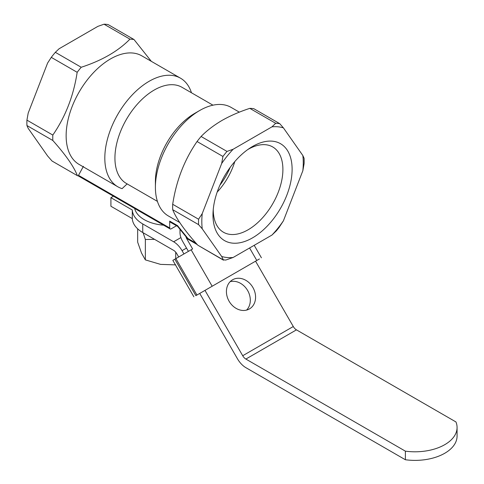 <?xml version="1.0" encoding="UTF-8"?>
<svg xmlns="http://www.w3.org/2000/svg" width="484" height="484" viewBox="0 0 484 484"><rect width="100%" height="100%" fill="white"/><g stroke="black" fill="none" stroke-linecap="round" stroke-linejoin="round"><path stroke-width="0.73" d="M252.539 146.477A55.956 32.307 -60 0 1 292.112 169.321A55.956 32.307 -60 0 1 252.539 237.856A55.956 32.307 -60 0 1 213.063 211.907A55.956 32.307 -60 0 1 249.901 148.104A55.956 32.307 -60 0 1 252.539 146.477M213.262 209.33A49.241 28.429 120 0 0 222.918 231.915A49.241 28.429 120 0 0 248.08 229.797A49.241 28.429 120 0 0 280.393 185.91A49.241 28.429 120 0 0 272.153 146.64A49.241 28.429 120 0 0 248.08 149.381A49.241 28.429 120 0 0 247.766 149.568M234.807 161.565A47.299 27.31 -60 0 1 217.171 192.106M230.196 167.355A47.299 27.31 -60 0 1 219.881 185.221M304.097 163.713A74.687 43.118 120 0 0 304.146 160.978A74.687 43.118 120 0 0 304.097 158.31L302.833 155.497A71.735 41.418 -60 0 1 302.833 170.761L304.097 163.713M134.673 208.459A33.662 19.433 0 0 0 144.238 219.651A33.662 19.433 0 0 0 163.622 225.175M127.153 183.884L122.095 188.645A62.696 36.197 -60 0 1 117.8 186.77A62.696 36.197 -60 0 1 104.816 158.068A62.696 36.197 -60 0 1 132.186 94.973A62.696 36.197 -60 0 1 180.496 78.178A62.696 36.197 -60 0 1 191.458 92.765M117.8 186.77L79.122 164.439A62.696 36.197 -60 0 1 66.139 135.738A62.696 36.197 -60 0 1 93.503 72.642A62.696 36.197 -60 0 1 141.818 55.848L180.496 78.178M157.415 201.38L126.439 183.496A55.539 32.065 -60 0 1 114.932 158.068A55.539 32.065 -60 0 1 139.18 102.172A55.539 32.065 -60 0 1 181.978 87.295L212.96 105.179M179.715 222.513L168.384 215.973A62.696 36.197 -60 0 1 155.4 187.272L155.4 181.427A55.539 32.065 -60 0 1 194.671 113.407L199.729 110.485A62.696 36.197 -60 0 1 231.08 107.381L239.35 112.161M155.4 187.272A62.696 36.197 -60 0 1 199.729 110.485M226.984 151.419A74.687 43.118 120 0 0 222.93 156.459L221.666 163.513A71.735 41.418 -60 0 1 233.119 149.266L226.984 151.419L201.096 136.476C206.807 130.632 213.783 125.283 222.017 120.431C230.305 115.724 239.568 111.701 249.804 108.355A74.687 43.118 -60 0 1 253.858 108.718L279.74 123.662A74.687 43.118 120 0 0 275.692 123.299L271.96 126.844A71.735 41.418 -60 0 1 283.412 127.867L279.74 123.662M176.521 225.75L171.415 228.696A4.205 2.432 120 0 1 170.646 229.023A2.105 1.216 120 0 1 170.132 228.932L78.547 176.055M198.579 224.63L202.245 228.835A71.735 41.418 -60 0 1 202.245 213.565L198.579 219.228A74.687 43.118 120 0 0 198.579 224.63L172.691 209.687A74.687 43.118 -60 0 1 172.691 204.284C176.267 180.81 184.386 159.883 197.048 141.516L222.93 156.459M278.984 227.595L283.412 220.819A71.735 41.418 -60 0 1 271.96 235.061L276.406 230.801L278.984 227.595M197.805 245.188L223.154 259.823L225.732 260.053L233.119 257.488A71.735 41.418 -60 0 1 221.666 256.466L223.469 260.168L197.805 245.188C184.773 230.693 176.4 218.859 172.691 209.687M26.929 125.531L52.816 140.475C65.691 154.898 73.883 166.629 77.398 175.668L52.042 161.033L47.614 155.975L28.193 128.345L26.929 125.531A74.687 43.118 -60 0 1 26.929 120.129L28.193 113.081L47.614 63.023L51.286 57.36A74.687 43.118 -60 0 1 55.339 52.32L59.066 48.775L97.907 26.354L104.042 24.2A74.687 43.118 -60 0 1 108.095 24.563L133.983 39.506A74.687 43.118 120 0 0 129.93 39.144C118.181 51.153 101.942 60.524 81.221 67.264L55.339 52.32M221.666 163.513L202.245 213.565M198.579 219.228L172.691 204.284M271.96 126.844L233.119 149.266M249.804 108.355L275.692 123.299M302.833 155.497L283.412 127.867M283.412 220.819L302.833 170.761M233.119 257.488L271.96 235.061M202.245 228.835L221.666 256.466M151.317 61.329L133.983 39.506M104.042 24.2L129.93 39.144M51.286 57.36L77.168 72.304C73.598 95.784 65.479 116.704 52.816 135.072L26.929 120.129M81.221 67.264A74.687 43.118 120 0 0 77.168 72.304M52.816 135.072A74.687 43.118 120 0 0 52.816 140.475M52.042 161.033L77.398 175.668L79.037 176.134L78.511 175.323L83.417 166.314M197.048 141.516A74.687 43.118 -60 0 1 201.096 136.476M177.628 226.391L170.132 222.065A2.105 1.216 -60 0 1 169.696 221.097L169.696 227.97A2.105 1.216 120 0 0 170.132 228.932M197.291 244.614L187.998 239.217L177.586 226.337L177.531 225.623L187.943 238.503L196.008 243.162M188.524 239.344L187.943 238.503M232.586 279.782L232.586 279.782A16.831 13.74 -120 0 1 252.902 287.49A16.831 13.74 -120 0 1 249.417 308.937A16.831 13.74 -120 0 1 229.095 301.229A16.831 13.74 -120 0 1 232.586 279.782M245.866 359.061L405.374 451.155A42.078 24.291 -0 0 0 457.071 427.505A42.078 24.291 -0 0 0 455.958 421.951L296.45 329.858L245.866 359.061A6.31 3.642 -120 0 1 242.714 355.728L204.986 290.382M199.723 293.419L237.45 358.765A16.831 9.716 -120 0 0 245.866 367.652L405.374 459.739A42.078 24.291 -0 0 0 457.071 436.09L457.071 427.505M255.564 261.185L293.292 326.525A6.31 3.642 -120 0 0 296.45 329.858M113.444 196.202L110.915 197.666L110.915 206.251L132.295 218.593A35.768 20.649 -0 0 0 142.75 232.532L173.635 250.361A6.31 3.642 60 0 1 176.787 253.695L178.687 256.98M110.915 197.666L132.295 210.008A35.768 20.649 -0 0 0 142.75 223.947L173.635 241.776A16.831 9.716 60 0 1 182.051 250.658L183.944 253.943M230.16 281.664A16.831 13.74 -120 0 1 247.639 290.527A16.831 13.74 -120 0 1 246.58 310.093M405.374 459.739L405.374 451.155M132.295 210.008L132.295 218.593M186.019 236.767A4.205 2.432 -120 0 0 186.818 238.89L192.614 248.939L174.839 259.2L195.881 295.645L256.798 260.471L249.587 247.983M179.994 229.313L179.994 232.526A12.62 7.29 -120 0 0 182.607 241.322L188.409 251.365M259.412 258.964L256.798 260.471M195.881 295.645L198.494 294.133M193.872 296.801L172.836 260.362L174.839 259.2M154.553 239.344L145.351 239.495L143.125 232.75M137.674 228.841L137.674 242.2L141.516 253.035L145.351 259.884L145.351 239.495M175.716 258.698L175.716 252.164M145.351 259.884L160.537 264.379L175.716 264.887M78.511 175.323L169.696 227.97M169.696 221.097L177.531 225.623M142.75 223.947L142.75 232.532M180.901 237.577L173.635 241.776M186.509 248.08L182.051 250.658M293.292 326.525L242.714 355.728M175.892 258.595L196.927 295.034M187.441 238.527L186.818 238.89M191.132 249.798L212.167 286.238M254.209 245.315L261.414 257.803"/></g></svg>
